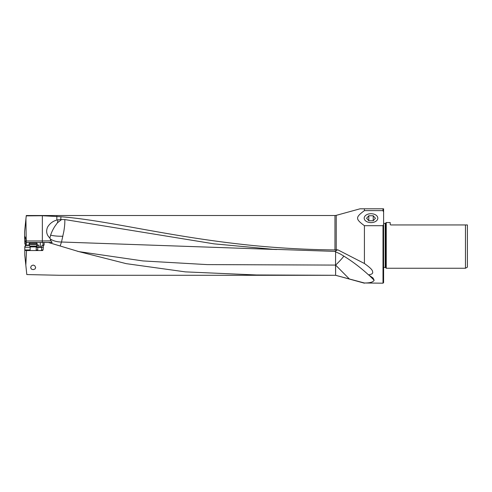 <?xml version="1.0" encoding="UTF-8"?>
<svg xmlns="http://www.w3.org/2000/svg" width="492" height="492" viewBox="0 0 492 492"><rect width="100%" height="100%" fill="white"/><g stroke="black" fill="none" stroke-linecap="round" stroke-linejoin="round"><path stroke-width="0.74" d="M335.501 275.299L59.317 275.274L26.808 274.561L25.824 265.176L26.525 250.557L42.478 250.557L43.093 249.961L43.444 245.459L44.089 245.102L44.083 242.464L48.401 242.464L78.861 251.615L143.018 260.938L207.181 264.604L335.544 265.083L335.618 275.317L335.618 265.083A14.994 2.337 135.3 0 0 343.853 256.166M332.986 275.274L256.424 274.966L185.336 271.873L126.223 263.65L77.361 251.24M33.148 269.634L35.018 269.013L35.67 267.605L34.809 265.735L33.148 265.047L31.31 265.926L30.627 267.605L31.439 269.136L33.148 269.634M43.118 247.261L41.629 247.261L41.906 245.459L43.444 245.459M41.629 247.261L41.586 249.961L41.027 250.557M25.824 265.176L24.791 255.36L24.791 250.385L26.525 250.557M24.791 250.385L24.797 246.695L25.812 244.438L25.775 238.288L24.6 236.326L24.6 231.529L25.935 218.829L26.217 240.963L42.355 240.963L42.355 215.736L26.248 215.877L26.279 215.527L334.972 215.527L334.972 249.936C307.008 249.641 279.284 248.128 251.806 245.397C168.325 236.904 107.914 220.275 60.928 216.757L42.355 215.736M25.818 244.106L24.828 244.118L24.797 241.486L25.762 241.48M337.77 249.813L334.683 251.381L340.366 254.013C350.495 259.967 359.88 266.916 368.52 274.868C371.423 274.438 372.825 273.613 372.733 272.414C372.29 270.938 373.6 270.09 364.412 263.491L337.77 249.813L334.972 249.936M364.412 263.491L364.412 225.693C355.298 218.909 355.298 217.415 364.412 210.631L364.412 208.811L360.058 208.811L358.502 209.235L360.058 208.811L383.004 208.811L383.004 210.631L364.412 210.631M364.412 225.693L383.004 225.693L383.004 283.189L364.412 282.992C369.966 283.035 373.213 282.119 374.148 280.231L368.969 275.12M368.52 274.868L373.041 277.998L374.148 280.231M335.618 275.317L364.412 282.992M26.217 240.963L26.217 242.464L44.083 242.464M49.87 238.048L50.608 235.164A14.336 4.852 119.6 0 1 53.579 228.491C54.409 227.316 53.044 228.7 57.441 222.808L57.97 219.819A10.916 9.711 112.3 0 0 56.832 220.078C52.939 221.111 49.883 223.411 47.65 226.978C45.805 231.209 46.543 234.899 49.87 238.048L50.965 240.84L52.152 242.464L49.883 242.464L50.11 242.808M48.401 242.464A14.994 14.994 0 0 0 48.431 242.47A14.994 14.994 0 0 1 48.401 242.464L49.883 242.464L50.885 243.276M26.279 242.464L26.125 245.459L24.797 246.695M37.251 250.557L37.767 249.961L37.767 247.402L36.74 247.261L36.943 245.459L38.862 245.102L36.962 245.102M36.74 247.261L36.15 247.261M30.147 247.261L24.797 247.261M26.125 245.459L29.538 245.459M37.767 247.402L41.586 247.402M42.687 245.459L42.97 245.102L42.706 245.459M24.6 236.326L24.643 238.392L25.775 238.38M24.643 238.392L24.735 241.172L25.756 241.166M24.754 241.16L24.797 241.486M25.935 218.829L26.248 215.877M50.965 240.84L42.355 240.963L42.355 242.464M57.97 219.819L61.605 219.537L57.441 222.808M60.928 216.757L60.793 219.45M334.683 251.381L272.746 249.272L214.075 243.854L64.784 219.555L61.605 219.537M60.227 245.791L61.506 242.015L276.781 249.518M61.506 242.015L63.794 231.615C64.649 226.529 64.975 222.513 64.784 219.555M61.482 242.015A14.994 9.114 0 0 1 50.123 238.841M371.005 213.706A6.814 4.453 180 0 1 377.819 218.22A6.814 4.453 180 0 1 371.005 222.618A6.814 4.453 180 0 1 364.197 218.22A6.814 4.453 180 0 1 371.005 213.706M383.004 210.631L383.606 212.04L383.606 224.284L383.004 225.693M383.606 212.04L383.606 208.811L383.004 208.811M383.606 224.284L383.606 282.592L383.004 283.189M383.606 208.811L383.606 209.235M383.606 267.414L385.205 267.414A0.48 0.48 0 0 1 385.543 267.556L386.245 268.251L386.245 222.544L385.543 223.245A0.48 0.48 0 0 1 385.205 223.386L383.606 223.386M386.245 222.544L390.199 222.544L390.199 224.469L390.679 224.949L467.4 224.949L465.469 224.949L465.469 268.251L386.245 268.251M390.199 224.469L390.679 224.949L390.199 224.469M467.4 224.949L467.4 267.138L465.469 268.251M37.207 244.647L29.089 244.647M29.089 243.681L37.207 243.681M30.147 250.557L30.166 246.898L29.071 244.647L29.071 243.681L30.03 242.722L36.267 242.722L37.226 243.681L37.226 244.647L36.34 246.178L29.975 246.178M375.433 218.251L373.219 220.76L368.797 220.76L366.583 218.251L368.797 215.748L373.219 215.748L375.433 218.251M373.219 215.748L373.219 220.76M368.797 220.76L368.797 215.748M43.093 249.961L41.586 249.961M336.239 249.905L336.239 215.355L358.502 209.235M26.279 244.438L25.812 244.438M29.335 245.102L26.187 245.102M40.301 242.464L40.301 247.045L38.862 247.045L38.862 245.102M37.128 245.459L37.128 247.045L36.672 247.045M38.886 247.402L38.862 247.045L37.128 247.045L37.398 247.402M37.767 249.961L36.15 249.961M30.147 249.961L24.797 249.961M41.672 247.045L40.301 247.045L40.319 247.402M44.089 245.102L42.97 245.102L42.97 242.464M24.625 236.732L25.043 236.732M56.832 220.078L56.832 216.228M335.606 251.713L335.544 265.083A14.994 3.247 0 0 0 335.618 265.083L349.449 279.069M50.608 235.164A14.994 3.499 180 0 0 61.494 236.258A14.994 3.499 180 0 0 62.914 236.246M385.205 223.386L385.205 267.414M385.543 267.556L385.543 223.245M30.166 246.898L36.131 246.898M36.328 246.178L36.15 250.557M334.972 215.527L336.239 215.355M336.239 275.446L364.412 283.189"/></g></svg>
